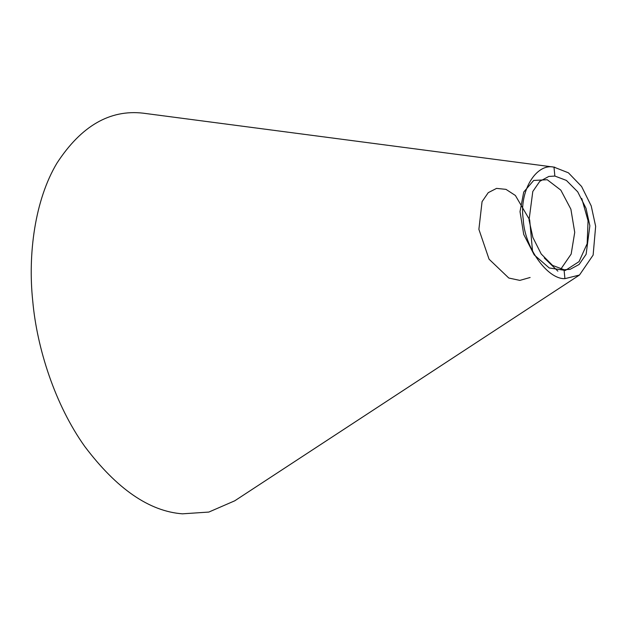 <?xml version="1.0" encoding="UTF-8"?>
<svg xmlns="http://www.w3.org/2000/svg" width="627" height="627" viewBox="0 0 627 627"><rect width="100%" height="100%" fill="white"/><g stroke="black" fill="none" stroke-linecap="round" stroke-linejoin="round"><path stroke-width="0.94" d="M554.864 167.237L143.152 113.173C109.897 109.333 81.165 125.988 56.955 163.122C34.924 199.825 27.729 254.147 32.753 301.156C36.938 348.095 55.027 404.815 84.731 446.424C116.747 488.895 149.312 511.366 182.433 513.827L208.822 512.071L234.741 500.808L579.481 275.034L593.134 255.079L595.65 226.331L591.222 205.922L581.597 186.493L568.415 172.809L553.986 167.143C535.834 162.949 518.937 191.721 523.263 219.466C524.352 246.897 547.261 279.446 564.919 278.654L579.481 275.034M554.864 176.062L548.844 176.438L539.8 181.321L532.793 191.501L529.055 220.014L532.879 237.453L541.203 253.974L552.536 265.386L564.049 269.735L570.068 269.359L579.113 264.476L586.12 254.288L589.858 225.783L586.033 208.336L577.71 191.823L566.377 180.411L554.864 176.062L553.986 167.143M532.55 251.325L529.69 219.975L515.394 195.483L505.989 189.362L496.56 188.39L488.245 192.661L482.061 201.659L478.887 229.333L489.06 259.186L508.795 278.027L519.83 280.394L530.121 277.487M544.283 257.94L557.865 271.146M560.789 269.163L571.166 254.068L574.732 232.343L570.883 209.183L560.82 190.13L547.238 179.73L533.695 180.443L523.733 192.034L520.018 211.636L523.725 234.451L534.22 254.899L549.228 267.964L565.382 270.425L579.042 261.631L587.17 243.652L588.055 220.767L581.762 198.461M564.049 269.735L564.919 278.654"/></g></svg>
